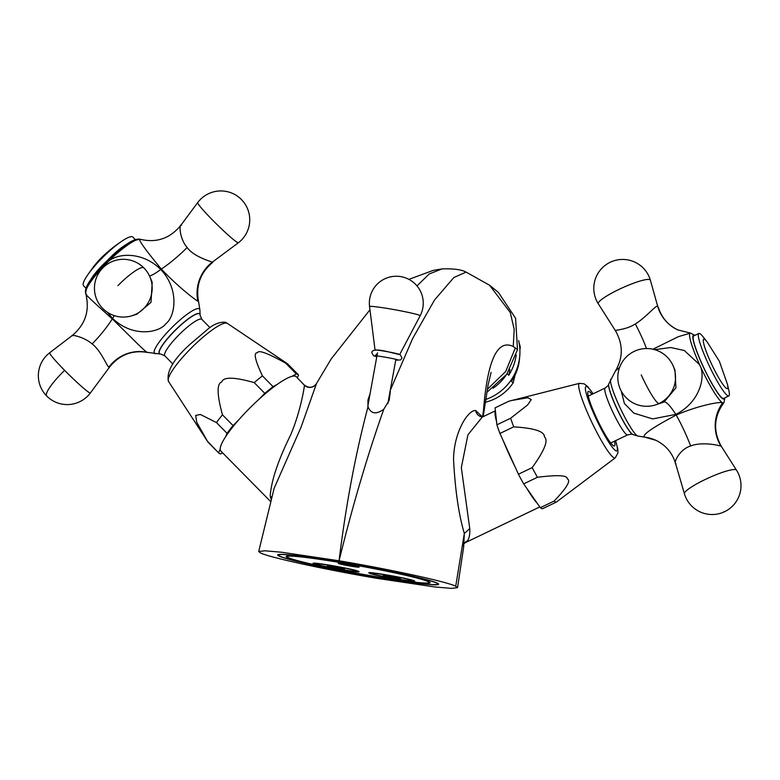 <?xml version="1.0" encoding="UTF-8"?>
<svg xmlns="http://www.w3.org/2000/svg" width="780" height="780" viewBox="0 0 780 780"><rect width="100%" height="100%" fill="white"/><g stroke="black" fill="none" stroke-linecap="round" stroke-linejoin="round"><path stroke-width="1.17" d="M485.277 402.275A46.196 44.801 -45 0 0 513.103 382.98L515.112 374.956M518.622 340.548A49.666 48.165 135 0 1 485.696 399.487M509.954 369.359L508.775 375.277L507.175 373.688M505.967 375.356A49.666 48.165 135 0 1 493.087 388.226M508.775 375.277A49.666 48.165 -45 0 0 516.194 354.91M390.253 390.331L412.669 338.471L434.548 299.998L453.853 277.524L466.099 272.103L489.567 285.236L498.371 292.373L515.59 318.25L517.491 349.654L506.766 374.264L486.808 392.389M482.537 416.881L483.473 410.368C487.49 360.155 497.416 338.871 513.24 346.495L517.491 349.654M462.647 543.797L464.315 533.539L463.7 546.673L462.647 543.797L455.715 586.219L457.558 587.642L451.513 588.374L434.635 586.931L377.208 578.389C325.319 569.624 269.392 557.427 260.54 552.952L258.706 551.509L264.8 550.787L281.697 552.25L339.056 560.771C390.946 569.546 446.862 581.743 455.715 586.219M495.388 410.806L482.215 417.125L467.902 434.84L461.331 467.62L469.745 528.548C470.038 534.28 469.258 538.395 467.425 540.891L464.1 543.631M464.315 533.539L469.745 528.548M390.331 391.267L389.191 400.345L383.76 409.276C376.214 414.716 370.958 413.887 367.994 406.799L367.926 400.14L370.11 393.471M466.099 272.103L466.108 272.103C461.487 269.568 453.473 268.515 442.055 268.915L433.29 270.358L408.895 279.367M482.206 416.783L475.683 410.524C468.068 409.715 453.697 432.442 453.55 459.625C455.179 490.347 458.776 514.937 464.334 533.413M367.994 406.799C355.543 453.726 345.901 505.05 339.056 560.771C352.57 505.83 367.477 455.335 383.76 409.276M358.907 566.962A10.588 0.566 10.3 0 1 359.102 567.118A10.588 0.566 10.3 0 1 349.635 565.958A10.588 0.566 10.3 0 1 338.462 563.482A10.588 0.566 10.3 0 1 338.267 563.326A10.588 0.566 10.3 0 1 347.734 564.476A10.588 0.566 10.3 0 1 358.907 566.962M416.998 285.928L429.215 273.936L442.055 268.924M258.706 551.509L274.141 488.29L301.06 427.167L316.505 383.516L331.266 358.81L369.964 309.777M427.84 581.471A72.189 3.832 10.3 0 1 429.156 582.494A72.189 3.832 10.3 0 1 364.63 574.645A72.189 3.832 10.3 0 1 288.424 557.7A72.189 3.832 10.3 0 1 287.108 556.676A72.189 3.832 10.3 0 1 351.624 564.525A72.189 3.832 10.3 0 1 427.84 581.471M358.361 571.321C365.372 574.148 317.996 566.075 313.755 563.716C306.755 560.879 354.12 568.951 358.361 571.321L358.761 571.574M414.131 580.827C421.132 583.654 373.766 575.582 369.515 573.222C362.515 570.385 409.89 578.458 414.131 580.827L414.531 581.081M437.131 583.05A81.812 4.348 10.3 0 1 438.623 584.21A81.812 4.348 10.3 0 1 365.498 575.318A81.812 4.348 10.3 0 1 279.133 556.12A81.812 4.348 10.3 0 1 277.641 554.96A81.812 4.348 10.3 0 1 350.756 563.852A81.812 4.348 10.3 0 1 437.131 583.05M271.021 499.2L270.202 495.904C271.333 480.577 278.158 460.239 290.667 434.879C301.09 410.29 304.717 384.872 304.405 385.213L296.264 376.75A52.933 10.325 -44.6 0 0 295.63 376.311A52.933 10.325 -44.6 0 0 291.954 376.35L296.332 373.971A55.828 10.891 135.4 0 1 298.321 374.722A55.828 10.891 135.4 0 1 298.545 374.995L297.317 377.822M270.436 501.345L220.876 451.084A52.933 10.325 -44.6 0 1 220.184 449.163A52.933 10.325 -44.6 0 1 225.469 436.985A52.933 10.325 -44.6 0 1 239.041 419.513A52.933 10.325 -44.6 0 1 258.843 399.418A52.933 10.325 -44.6 0 1 277.427 384.267A52.933 10.325 -44.6 0 1 291.954 376.35M225.469 436.985L227.058 433.31L216.45 422.555L200.343 414.463L195.673 415.457L196.706 422.185L207.422 441.217L218.595 452.839A55.828 10.891 135.4 0 0 218.819 453.112A55.828 10.891 135.4 0 0 220.808 453.863L222.641 452.868M218.595 452.839L220.184 449.163M298.321 374.722L287.713 363.968A55.828 10.891 135.4 0 0 287.381 363.685A55.828 10.891 135.4 0 0 287.05 363.5A55.828 10.891 -44.6 0 0 285.724 363.217L296.332 373.971M277.427 384.267L273.039 386.646L262.441 375.892C254.982 360.136 253.334 352.414 257.517 352.745C258.346 349.694 267.745 353.174 285.724 363.217M216.45 422.555A55.828 10.891 -44.6 0 1 222.466 414.823C216.918 394.651 216.684 383.672 221.764 381.907C223.509 376.75 234.322 376.984 254.212 382.61L264.82 393.364L258.843 399.418M264.82 393.364A55.828 10.891 -44.6 0 1 273.039 386.646M239.041 419.513L233.064 425.578L222.466 414.823M227.058 433.31A55.828 10.891 -44.6 0 1 233.064 425.578M218.819 453.112L208.211 442.357A55.828 10.891 -44.6 0 1 207.987 442.084M254.212 382.61A55.828 10.891 -44.6 0 1 262.441 375.892M160.582 354.042A28.373 5.538 -44.6 0 1 160.495 354.042L147.449 352.375C145.841 352.599 132.405 338.462 112.242 318.874C91.796 300.593 83.226 292.422 86.531 294.372M140.692 239.421C136.929 237.939 143.803 247.826 161.314 269.081C180.716 289.439 196.852 300.836 197.886 301.207L198.471 301.119L199.894 309.933A31.6 6.162 -44.6 0 0 199.114 308.734A31.6 6.162 -44.6 0 0 171.025 328.429A31.6 6.162 -44.6 0 0 154.869 353.623A31.6 6.162 -44.6 0 0 155.425 353.779M140.458 239.333L140.39 239.304A38.668 7.546 -44.6 0 1 140.429 239.323C156.478 243.097 169.874 238.495 180.668 225.547L197.672 202.615A28.597 2.057 -135.4 0 0 212.657 220.174A28.597 2.057 44.6 0 0 238.397 242.755A28.87 28.87 0 0 0 241.429 199.543A28.87 5.636 135.4 0 0 241.078 199.3M107.289 312.205L112.554 318.386C132.873 337.964 159.49 332.777 165.867 323.651C174.827 317.216 180.112 289.994 160.768 269.471C141.336 250.292 114.67 253.012 106.304 263.513L103.018 267.677M147.761 352.492C132.464 349.801 119.779 354.598 109.727 366.873L108.946 367.068C107.308 367.292 101.303 350.873 92.147 343.931C82.495 335.683 68.933 334.513 72.628 335.77M181.496 225.303C179.156 222.671 178.883 237.88 187.161 247.533C193.889 256.922 211.429 261.641 212.355 262.139L238.397 242.755M135.915 240.172L132.931 237.139A34.651 6.757 135.4 0 0 132.512 236.847A34.651 6.757 -44.6 0 0 121.046 241.742A34.651 6.757 -44.6 0 0 88.345 273.985A34.651 6.757 -44.6 0 0 83.577 285.792L86.57 288.824M143.891 267.92A28.87 28.87 0 0 0 103.058 267.637A28.87 28.87 0 0 0 131.888 315.773L136.939 314.213L151.018 302.348L152.207 282.272L149.877 276.822A28.87 28.87 0 0 0 143.891 267.92A28.87 5.636 135.4 0 0 117.887 285.675M270.202 495.904L271.528 497.386M316.154 563.306L319.225 565.1A20.787 1.102 -169.7 0 0 322.238 565.841L337.711 568.932A20.787 1.102 -169.7 0 0 342.215 569.702L354.539 571.35A20.787 1.102 -169.7 0 0 356.031 571.379L352.892 569.926A20.787 1.102 -169.7 0 0 349.879 569.195L334.415 566.095A20.787 1.102 -169.7 0 0 329.911 565.334L317.577 563.687A20.787 1.102 -169.7 0 0 316.085 563.657M356.177 570.58L356.031 571.379M344.614 568.971L327.346 565.929L336.863 568.133L344.614 568.971M408.691 579.248L408.661 579.433A20.787 1.102 -169.7 0 0 405.649 578.701L390.175 575.601A20.787 1.102 -169.7 0 0 385.671 574.841L373.347 573.193A20.787 1.102 -169.7 0 0 371.855 573.163L374.995 574.606A20.787 1.102 -169.7 0 0 378.007 575.347L393.471 578.438A20.787 1.102 -169.7 0 0 397.976 579.208L410.309 580.856A20.787 1.102 -169.7 0 0 411.801 580.885L408.661 579.433M383.273 575.562L400.54 578.604L391.024 576.4L383.273 575.562M411.938 580.086L411.801 580.885M496.558 421.619L496.899 424.817L510.656 418.216L527.621 404.937L531.248 399.594L527.855 397.741L511.924 400.442L508.833 401.242L495.076 407.852L496.558 421.619A52.933 7.108 -115.6 0 1 495.417 411.04M537.196 503.207A52.933 7.108 -115.6 0 1 526.802 488.358L523.673 483.873L537.43 477.272C557.7 474.737 567.635 475.264 567.255 478.861C571.213 480.382 566.826 487.793 554.092 501.092L540.325 507.692L526.802 488.358M514.946 466.557A52.933 7.108 -115.6 0 1 503.412 441.11L499.941 433.446L513.698 426.845C534.378 428.132 544.625 431.496 544.44 436.917C548.593 440.261 544.508 450.489 532.184 467.62L518.427 474.22L503.412 441.11M593.17 393.773L587.613 386.48L584.074 383.809L579.462 383.331A41.35 5.548 64.4 0 0 590.548 419.552A41.35 5.548 64.4 0 0 614.065 457.85A41.35 5.548 64.4 0 0 615.235 457.87L556.306 502.115L542.548 508.716A55.828 7.488 -115.6 0 1 540.325 507.692M518.427 474.22A55.828 7.488 64.4 0 0 523.673 483.873M496.899 424.817A55.828 7.488 64.4 0 0 499.941 433.446M556.306 502.115A55.828 7.488 -115.6 0 1 555.321 501.881A55.828 7.488 64.4 0 1 554.092 501.092M614.465 441.207A30.225 4.056 -115.6 0 1 614.435 445.916A30.225 4.056 -115.6 0 1 613.675 445.848A30.225 4.056 64.4 0 1 596.661 418.226A30.225 4.056 64.4 0 1 588.286 391.423A30.225 4.056 64.4 0 1 589.036 391.492A30.225 4.056 -115.6 0 1 591.981 394.348M510.656 418.216A55.828 7.488 64.4 0 0 513.698 426.845M532.184 467.62A55.828 7.488 64.4 0 0 537.43 477.272M652.918 349.226L678.415 336.658L690.466 333.089M608.722 384.033A28.246 3.793 64.4 0 0 608.692 384.111L615.4 370.988L619.612 367.39M621.25 391.082L624.409 403.514L633.877 413.147L652.645 418.909L675.821 414.404C700.108 402.226 706.173 376.096 699.601 364.66A38.668 5.187 64.4 0 0 722.66 402.802A38.668 5.187 64.4 0 0 723.938 402.626L722.807 404.196L722.65 402.821C721.685 401.495 701.493 404.303 676.182 415.019C651.329 428.269 640.916 435.659 644.943 437.19L637.845 436.02A31.6 4.241 64.4 0 1 637.533 435.913A31.6 4.241 64.4 0 1 620.451 408.535A31.6 4.241 64.4 0 1 610.652 379.353M615.4 370.988C623.21 357.805 623.22 344.38 615.43 330.691L615.751 330.915C612.358 329.989 625.307 330.476 635.349 323.934C646.015 317.519 656.633 304.073 657.745 306.491A38.503 37.654 114.8 0 0 677.849 329.921L690.573 333.099A38.668 5.187 64.4 0 0 699.601 364.66L684.294 350.503L670.644 347.51L654.703 349.674M723.664 398.414A34.651 4.651 -115.6 0 1 722.797 398.336A34.651 4.651 -115.6 0 1 703.297 366.668A34.651 4.651 -115.6 0 1 693.683 335.936L698.851 333.46A34.651 4.651 64.4 0 0 708.454 364.192A34.651 4.651 64.4 0 0 727.964 395.86A34.651 4.651 -115.6 0 0 728.822 395.938L723.664 398.414M657.745 306.491L650.393 280.225A28.87 28.87 0 0 0 610.184 262.285A28.87 28.87 0 0 0 598.318 303.829A28.597 4.543 155.6 0 1 618.92 289.439A28.597 4.543 -24.4 0 1 650.393 280.225M722.807 404.196C713.69 417.787 713.242 431.906 721.451 446.54L721.13 446.326C720.808 445.643 702.136 441.314 690.67 445.975C679.204 449.387 672.974 463.729 675.958 463.729M721.451 446.54L736.486 470.145A28.597 4.543 -24.4 0 0 705.091 479.544A28.597 4.543 155.6 0 0 684.411 493.74L675.451 463.086C672.165 452.644 665.633 445.048 655.853 440.3L655.853 440.3A38.503 37.654 114.8 0 0 644.943 437.19M698.851 333.46A34.651 4.651 64.4 0 1 699.709 333.548A34.651 4.651 -115.6 0 1 703.082 336.804L707.05 341.815L719.355 361.208L727.447 384.325A27.407 3.676 -115.6 0 1 726.726 388.518A27.407 3.676 64.4 0 1 710.385 361.491A27.407 3.676 64.4 0 1 704.389 339.232A27.407 3.676 -115.6 0 1 707.05 341.815M727.447 384.325L728.871 390.556A34.651 4.651 -115.6 0 1 728.822 395.938M674.963 370.1L673.228 366.044A28.87 28.87 0 0 0 634.198 351.38A28.87 28.87 0 0 0 619.817 387.972A28.87 28.87 0 0 0 655.239 404.995L664.082 401.993L675.938 387.796L674.963 370.081M519.558 357.932A46.196 44.801 135 0 1 511.446 381.322L513.103 382.98M519.646 346.486L520.279 347.119A46.196 44.801 -45 0 0 519.08 342.693M519.909 350.093L520.279 347.119M280.078 556.276A80.828 4.29 -169.7 0 0 365.625 575.289A80.828 4.29 -169.7 0 0 437.658 584.015A80.828 4.29 -169.7 0 0 436.186 582.894A80.828 4.29 -169.7 0 0 351.058 563.959A80.828 4.29 -169.7 0 0 278.606 555.106A80.828 4.29 -169.7 0 0 280.078 556.276M287.479 557.534A73.164 3.89 -169.7 0 0 364.533 574.675A73.164 3.89 -169.7 0 0 430.111 582.689A73.164 3.89 -169.7 0 0 428.785 581.626A73.164 3.89 -169.7 0 0 351.351 564.428A73.164 3.89 -169.7 0 0 286.143 556.52A73.164 3.89 -169.7 0 0 287.479 557.534M339.388 563.638A9.623 0.507 10.3 0 1 339.212 563.501A9.623 0.507 10.3 0 1 347.812 564.544A9.623 0.507 10.3 0 1 357.981 566.807A9.623 0.507 10.3 0 1 358.156 566.943A9.623 0.507 10.3 0 1 349.547 565.9A9.623 0.507 10.3 0 1 339.388 563.638M375.277 350.308A12.509 0.663 10.3 0 1 375.053 350.142A12.509 0.663 10.3 0 1 386.139 351.468A12.509 0.663 10.3 0 1 399.448 354.422M515.346 347.812L505.742 371.446L487.315 389.337M464.178 543.514A7.703 7.381 -147 0 1 467.425 540.891M489.567 285.236L510.286 312.565L514.196 329.306L513.24 346.495M227.341 323.388L226.327 322.822C226.843 322.159 218.566 320.463 208.718 328.419L190.018 344.302C173.374 359.414 166.198 371.787 168.49 381.41A41.35 8.073 -44.6 0 1 191.987 347.373A41.35 8.073 -44.6 0 1 227.097 323.252A41.35 8.073 -44.6 0 1 227.341 323.388L287.381 363.685M172.936 364.075L164.853 355.875A25.984 5.07 -44.6 0 1 179.117 334.688A25.984 5.07 -44.6 0 1 201.552 319.166A25.984 5.07 -44.6 0 1 201.864 319.39L209.937 327.581M164.853 355.875L160.67 354.042A28.246 5.509 -44.6 0 1 159.832 353.896A28.246 5.509 -44.6 0 1 174.272 331.363A28.246 5.509 -44.6 0 1 199.378 313.765A28.246 5.509 -44.6 0 1 200.08 315.178L200.089 315.003A28.373 5.538 -44.6 0 1 200.089 315.091M160.67 354.042L160.495 354.042A28.373 5.538 -44.6 0 1 159.656 353.896A28.373 5.538 -44.6 0 1 174.164 331.266A28.373 5.538 -44.6 0 1 199.378 313.589A28.373 5.538 -44.6 0 1 200.089 315.003L199.894 309.933M106.294 263.513A38.668 7.546 -44.6 0 1 140.39 239.304C130.65 240.298 119.652 247.367 107.386 260.5L91.27 278.977C86.716 285.129 84.835 289.887 85.644 293.27A38.668 7.546 -44.6 0 1 106.294 263.513M112.242 318.874A38.503 7.42 -46.7 0 1 92.147 343.931M147.449 352.375A38.503 37.654 -65.2 0 0 108.946 367.068M140.39 239.304C136.958 238.466 132.151 240.279 125.951 244.764L107.211 260.676C93.892 272.825 86.707 283.686 85.644 293.28L85.956 294.401C89.797 310.879 85.254 324.568 72.306 335.478L49.686 352.765A28.597 2.057 -135.4 0 0 64.642 370.363A28.597 2.057 44.6 0 0 90.412 392.906L109.727 366.873M64.642 370.363A28.87 5.636 135.4 0 0 46.663 395.977A28.87 28.87 0 0 0 90.412 392.906M197.886 301.207A38.503 37.654 114.8 0 1 212.355 262.139M161.314 269.081A38.503 7.215 137.5 0 0 187.161 247.533M88.345 273.985L91.182 270.017A27.407 5.343 -44.6 0 1 117.049 244.52L121.046 241.742M160.768 269.471A38.503 6.143 -44.5 0 1 149.477 275.944M112.554 318.386A38.503 6.172 135 0 0 114.348 315.637M131.888 315.773A28.597 27.973 -65.2 0 0 149.877 276.822M316.505 383.516L316.075 384.199A7.703 7.683 35.4 0 1 304.405 385.213M475.683 410.524A7.703 7.166 -90.3 0 0 482.674 416.9M593.083 393.822A35.685 4.787 64.4 0 0 586.813 386.578A35.685 4.787 64.4 0 0 594.623 415.555A35.685 4.787 64.4 0 0 615.908 450.762A35.685 4.787 64.4 0 0 615.566 440.68M588.247 396.133L605.153 388.031A25.984 3.49 64.4 0 0 612.358 411.079A25.984 3.49 64.4 0 0 626.993 434.821A25.984 3.49 64.4 0 0 627.637 434.889L610.73 442.991M605.153 388.031C607.815 385.954 608.995 384.647 608.692 384.111A28.246 3.793 64.4 0 0 617.692 410.446A28.246 3.793 64.4 0 0 632.775 434.519A28.246 3.793 64.4 0 0 632.902 434.567A28.246 3.793 64.4 0 0 632.99 434.596M608.751 383.945A28.373 3.802 64.4 0 0 617.789 410.397A28.373 3.802 64.4 0 0 632.941 434.577A28.373 3.802 64.4 0 0 633.067 434.635L637.845 436.02M694.502 335.546A35.305 4.739 64.4 0 0 694.288 335.429A35.305 4.739 64.4 0 0 702.01 364.104A35.305 4.739 64.4 0 0 723.07 398.921A35.305 4.739 64.4 0 0 724.483 398.024M646.464 348.543A38.503 5.138 62.3 0 0 635.349 323.934M676.182 415.019A38.503 5.567 -113.6 0 1 690.67 445.975M722.641 402.841A38.503 37.654 -65.2 0 0 721.13 446.326M684.411 493.74A28.87 28.87 0 0 0 724.62 511.68A28.87 3.871 -115.6 0 1 723.899 511.612M675.821 414.404A38.503 6.542 64.3 0 0 664.082 401.993M655.239 404.995A28.597 27.973 -65.2 0 0 659.1 403.484A28.87 3.871 -115.6 0 1 641.238 374.897M673.228 366.044A28.597 27.973 114.8 0 1 659.1 403.484M399.74 354.481L420.147 315.754A25.711 1.365 -169.7 0 0 419.679 315.364A25.711 1.365 10.3 0 0 392.33 309.299A25.711 1.365 10.3 0 0 369.564 306.56L375.034 349.986M483.2 416.647L488.056 385.144L491.098 372.362M429.156 582.494L429.263 581.87M457.558 587.642L463.7 546.673M168.49 381.41L207.422 441.217M201.864 319.39L200.08 315.178M49.686 352.765A28.87 28.87 0 0 0 46.663 395.977M198.471 301.119C195.731 285.48 200.48 272.571 212.696 262.402M241.429 199.543A28.87 28.87 0 0 0 197.672 202.615M91.182 270.017C96.915 261.456 105.534 252.954 117.049 244.52M316.075 384.199C312.653 387.991 308.792 388.294 304.483 385.086M287.108 556.676L287.225 556.052M482.781 416.9L481.63 416.413M539.799 506.922L465.153 542.743M615.235 457.87L617.916 453.053L617.858 449.426L615.654 440.632M579.462 383.331L511.924 400.442M627.637 434.889C630.923 434.109 632.678 434.002 632.902 434.567L633.067 434.635M694.922 335.351L690.573 333.099M723.938 402.626L724.893 397.829M677.849 329.921C668.06 325.162 661.538 317.577 658.271 307.183M615.43 330.691L598.318 303.829M645.587 437.356L655.853 440.3M724.62 511.68A28.87 28.87 0 0 0 736.486 470.145M437.658 583.313L437.658 584.015M278.606 555.106L278.86 554.453M367.828 406.058L377.491 352.852M387.816 403.738L395.879 359.356M420.147 315.754A26.949 26.949 0 0 0 380.386 281.444A26.949 26.949 0 0 0 369.564 306.56M376.789 356.743L373.552 355.768L371.699 352.453C373.123 346.593 390.634 352.843 400.14 354.647L402.002 357.962L400.657 359.921L395.723 360.185M377.383 353.486L375.014 355.758C375.248 355.329 395.733 358.868 397.732 359.892L397.722 359.882"/></g></svg>

